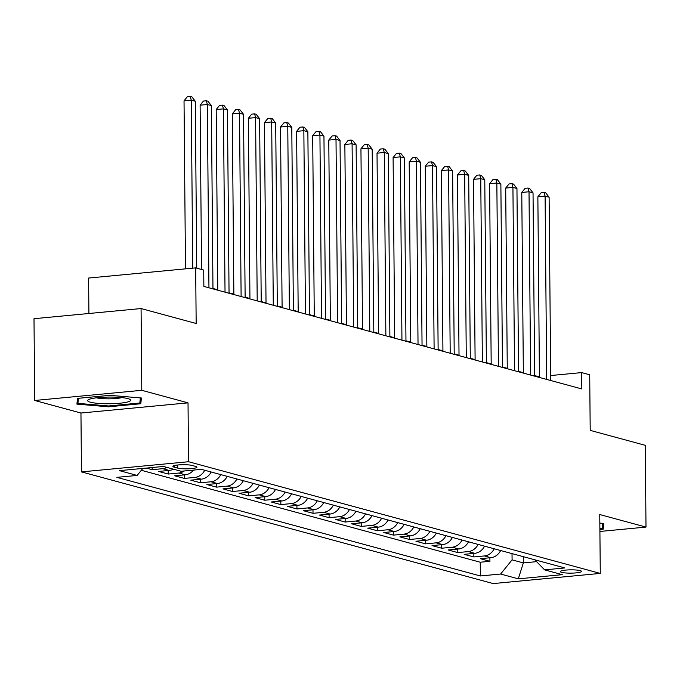 <?xml version="1.0" encoding="UTF-8"?>
<svg xmlns="http://www.w3.org/2000/svg" width="680" height="680" viewBox="0 0 680 680"><rect width="100%" height="100%" fill="white"/><g stroke="black" fill="none" stroke-linecap="round" stroke-linejoin="round"><path stroke-width="1.02" d="M580.176 570.613A10.591 1.649 179.5 0 0 568.25 569.917A10.591 1.649 179.5 0 0 560.32 571.582A10.591 1.649 179.5 0 0 561.654 572.373A10.591 1.649 179.5 0 0 573.58 573.062A10.591 1.649 179.5 0 0 581.51 571.395A10.591 1.649 179.5 0 0 580.176 570.613M81.464 471.894L493.195 583.576L600.279 573.418L188.547 461.728L81.464 471.894L80.954 413.024L188.029 402.857L141.788 390.311L34.714 400.477L80.954 413.024M34.714 400.477L34 318.707L141.075 308.55L196.163 323.493L195.679 267.886L88.604 278.052L88.91 313.497M599.904 531.462L646 527.085L645.286 445.323L590.197 430.38L589.713 374.782L581.672 372.598L550.673 375.538M141.788 390.311L141.075 308.55M146.302 468.095L152.184 469.685L152.167 467.534M173.349 469.158A13.243 11.441 -74.8 0 1 169.184 470.433L158.619 471.435L168.266 474.054L168.24 470.517M193.494 470.092A13.243 11.441 -74.8 0 1 185.266 474.793L174.701 475.796L184.356 478.414L184.322 474.878M211.157 471.988A13.243 11.441 -74.8 0 1 201.348 479.154L190.782 480.156L200.439 482.774L200.405 479.247M227.239 476.357A13.243 11.441 -74.8 0 1 217.43 483.514L206.873 484.517L216.52 487.135L216.487 483.608M243.321 480.717A13.243 11.441 -74.8 0 1 233.512 487.883L222.955 488.886L232.602 491.504L232.569 487.968M259.403 485.078A13.243 11.441 -74.8 0 1 249.602 492.243L239.037 493.246L248.684 495.864L248.65 492.337M275.485 489.447A13.243 11.441 -74.8 0 1 265.685 496.604L255.119 497.607L264.767 500.225L264.741 496.697M291.567 493.808A13.243 11.441 -74.8 0 1 281.767 500.973L271.201 501.976L280.849 504.594L280.823 501.058M307.649 498.168A13.243 11.441 -74.8 0 1 297.849 505.333L287.283 506.337L296.939 508.954L296.905 505.418M323.74 502.529A13.243 11.441 -74.8 0 1 313.93 509.694L303.365 510.697L313.021 513.315L312.987 509.787M339.822 506.897A13.243 11.441 -74.8 0 1 330.012 514.054L319.455 515.058L329.103 517.675L329.069 514.148M355.903 511.258A13.243 11.441 -74.8 0 1 346.094 518.423L335.537 519.427L345.185 522.044L345.151 518.509M371.986 515.619A13.243 11.441 -74.8 0 1 362.185 522.784L351.62 523.787L361.267 526.405L361.233 522.869M388.067 519.987A13.243 11.441 -74.8 0 1 378.267 527.144L367.701 528.148L377.349 530.765L377.324 527.238M404.149 524.348A13.243 11.441 -74.8 0 1 394.349 531.513L383.784 532.508L393.431 535.126L393.405 531.598M420.24 528.708A13.243 11.441 -74.8 0 1 410.431 535.874L399.865 536.877L409.522 539.495L409.488 535.959M436.322 533.069A13.243 11.441 -74.8 0 1 426.513 540.235L415.947 541.237L425.603 543.856L425.57 540.328M452.404 537.438A13.243 11.441 -74.8 0 1 442.595 544.595L432.038 545.598L441.685 548.216L441.651 544.688M468.486 541.798A13.243 11.441 -74.8 0 1 458.677 548.964L448.12 549.967L457.767 552.585L457.733 549.049M484.568 546.159A13.243 11.441 -74.8 0 1 474.767 553.325L464.202 554.327L473.85 556.946L473.824 553.409M195.679 267.886L203.719 270.07L203.864 286.425L581.817 388.951L581.672 372.598M174.173 467.151L177.709 468.112A10.268 1.598 179.5 0 0 189.269 468.784A10.268 1.598 179.5 0 0 196.945 467.168A10.268 1.598 179.5 0 0 195.653 466.412L192.117 465.452A10.268 1.598 179.5 0 0 180.566 464.78A10.268 1.598 179.5 0 0 172.881 466.395A10.268 1.598 179.5 0 0 174.173 467.151L174.165 465.604M534.76 559.776L544.604 569.865L564.859 567.944L201.382 469.344L181.126 471.265L163.429 466.463L119.442 470.645L137.139 475.439L116.875 477.36L480.361 575.96L500.616 574.039L512.082 559.861L523.337 562.913L536.596 561.654M544.604 569.865L562.3 574.668L518.304 578.841L500.616 574.039M141.304 470.288L480.241 562.224L489.931 561.306L489.906 557.779M500.65 550.519A13.243 11.441 -74.8 0 1 490.85 557.685L480.284 558.688L489.931 561.306M494.215 548.777A13.243 11.441 105.2 0 1 484.415 555.942L473.85 556.946M478.133 544.417A13.243 11.441 105.2 0 1 468.333 551.582L457.767 552.585M462.052 540.056A13.243 11.441 105.2 0 1 452.251 547.213L441.685 548.216M445.969 535.687A13.243 11.441 105.2 0 1 436.16 542.852L425.603 543.856M429.887 531.327A13.243 11.441 105.2 0 1 420.078 538.492L409.522 539.495M413.805 526.966A13.243 11.441 105.2 0 1 403.997 534.123L393.431 535.126M397.724 522.597A13.243 11.441 105.2 0 1 387.914 529.762L377.349 530.765M381.633 518.236A13.243 11.441 105.2 0 1 371.832 525.402L361.267 526.405M365.551 513.876A13.243 11.441 105.2 0 1 355.75 521.042L345.185 522.044M349.469 509.515A13.243 11.441 105.2 0 1 339.668 516.673L329.103 517.675M333.387 505.146A13.243 11.441 105.2 0 1 323.578 512.312L313.021 513.315M317.305 500.786A13.243 11.441 105.2 0 1 307.496 507.952L296.939 508.954M301.223 496.425A13.243 11.441 105.2 0 1 291.414 503.591L280.849 504.594M285.132 492.065A13.243 11.441 105.2 0 1 275.332 499.222L264.767 500.225M269.05 487.696A13.243 11.441 105.2 0 1 259.25 494.862L248.684 495.864M252.969 483.335A13.243 11.441 105.2 0 1 243.168 490.501L232.602 491.504M236.886 478.975A13.243 11.441 105.2 0 1 227.086 486.132L216.52 487.135M220.804 474.606A13.243 11.441 105.2 0 1 210.995 481.771L200.439 482.774M204.722 470.245A13.243 11.441 105.2 0 1 194.913 477.411L184.356 478.414M184.305 470.96A13.243 11.441 105.2 0 1 178.831 473.05L168.266 474.054M166.915 467.406A13.243 11.441 105.2 0 1 162.749 468.681L152.184 469.685M188.029 402.857L188.547 461.728M646 527.085L599.76 514.548L600.279 573.418M539.427 376.609L534.633 375.734M523.354 372.674L518.542 371.374M507.271 368.313L502.46 367.004M491.181 363.945L486.379 362.644M475.099 359.584L470.296 358.284M459.017 355.224L454.214 353.914M442.935 350.854L438.133 349.554M426.853 346.494L422.05 345.194M410.771 342.133L405.96 340.833M394.689 337.773L389.878 336.464M378.599 333.404L373.796 332.103M362.517 329.043L357.714 327.743M346.434 324.683L341.632 323.374M330.352 320.322L325.55 319.014M314.271 315.953L309.468 314.653M298.188 311.593L293.377 310.293M282.106 307.232L277.296 305.923M266.016 302.863L261.214 301.563M249.934 298.503L245.131 297.202M233.852 294.142L229.05 292.842M217.77 289.782L212.968 288.473M523.285 556.665L523.337 562.913L518.304 578.841M512.023 553.605L512.082 559.861M142.808 468.427L137.139 475.439M480.241 562.224L480.361 575.96M76.916 404.124L108.553 406.81L140.803 403.741L141.406 398.004L109.76 395.326L77.52 398.387L76.916 404.124M599.887 529.49L603.194 529.176L603.798 523.438L599.837 523.098M140.751 397.953L140.803 403.741M108.553 405.969L108.553 406.81M603.143 523.379L603.194 529.176M192.729 268.166L191.267 100.138L195.287 101.227L196.741 268.175M185.495 268.855L184.033 100.827L191.267 100.138L190.264 96.424L191.87 96.858L195.287 101.227M184.033 100.827L187.374 96.696L190.264 96.424M127.968 398.625A21.522 3.349 179.5 0 0 106.658 397.111A21.522 3.349 179.5 0 0 88.442 399.678A21.522 3.349 179.5 0 0 90.347 402.195A21.522 3.349 179.5 0 0 117.385 403.435A21.522 3.349 179.5 0 0 129.855 399.322A21.522 3.349 179.5 0 0 127.968 398.625M140.352 397.919L139.816 403.01L108.57 405.977L77.911 403.376L78.447 398.301M77.868 398.352L77.911 403.376M96.458 397.817A14.73 2.295 179.5 0 0 121.805 397.596M602.744 523.345L602.208 528.437L599.887 528.658M208.947 287.801L207.349 104.499L211.369 105.596L212.968 288.898M201.543 269.484L200.115 105.188L207.349 104.499L206.346 100.784L207.952 101.218L211.369 105.596M200.115 105.188L203.456 101.056L206.346 100.784M225.029 292.171L223.431 108.868L227.451 109.956L229.05 293.258M217.77 290.199L216.197 109.548L223.431 108.868L222.428 105.145L224.034 105.578L227.451 109.956M216.197 109.548L219.538 105.417L222.428 105.145M241.111 296.531L239.513 113.228L243.533 114.317L245.131 297.619M233.861 294.559L232.279 113.917L239.513 113.228L238.51 109.506L240.125 109.947L243.533 114.317M232.279 113.917L235.62 109.786L238.51 109.506M257.201 300.892L255.595 117.589L259.615 118.677L261.222 301.979M249.942 298.92L248.361 118.278L255.595 117.589L254.6 113.874L256.207 114.308L259.615 118.677M248.361 118.278L251.702 114.146L254.6 113.874M273.284 305.252L271.685 121.95L275.706 123.046L277.304 306.349M266.024 303.288L264.444 122.638L271.685 121.95L270.683 118.235L272.289 118.669L275.706 123.046M264.444 122.638L267.784 118.507L270.683 118.235M289.365 309.621L287.767 126.319L291.788 127.406L293.386 310.709M282.106 307.649L280.525 127.007L287.767 126.319L286.764 122.595L288.371 123.037L291.788 127.406M280.525 127.007L283.866 122.876L286.764 122.595M305.447 313.981L303.85 130.679L307.87 131.767L309.468 315.07M298.188 312.01L296.616 131.368L303.85 130.679L302.846 126.965L304.453 127.398L307.87 131.767M296.616 131.368L299.957 127.236L302.846 126.965M321.529 318.342L319.931 135.04L323.952 136.136L325.55 319.43M314.271 316.378L312.698 135.728L319.931 135.04L318.928 131.325L320.535 131.758L323.952 136.136M312.698 135.728L316.038 131.597L318.928 131.325M337.611 322.702L336.013 139.408L340.034 140.496L341.632 323.799M330.352 320.739L328.78 140.089L336.013 139.408L335.01 135.685L336.625 136.119L340.034 140.496M328.78 140.089L332.12 135.957L335.01 135.685M353.694 327.072L352.096 143.769L356.116 144.857L357.714 328.159M346.443 325.1L344.862 144.457L352.096 143.769L351.092 140.046L352.707 140.488L356.116 144.857M344.862 144.457L348.202 140.327L351.092 140.046M369.784 331.432L368.177 148.13L372.198 149.218L373.804 332.52M362.525 329.46L360.944 148.818L368.177 148.13L367.183 144.415L368.789 144.849L372.198 149.218M360.944 148.818L364.284 144.687L367.183 144.415M385.866 335.793L384.268 152.49L388.288 153.587L389.887 336.889M378.607 333.829L377.026 153.179L384.268 152.49L383.265 148.775L384.872 149.209L388.288 153.587M377.026 153.179L380.366 149.047L383.265 148.775M401.948 340.161L400.35 156.859L404.37 157.947L405.969 341.25M394.689 338.19L393.108 157.539L400.35 156.859L399.347 153.136L400.953 153.578L404.37 157.947M393.108 157.539L396.449 153.417L399.347 153.136M418.03 344.522L416.432 161.219L420.452 162.307L422.05 345.61M410.771 342.55L409.199 161.908L416.432 161.219L415.429 157.496L417.036 157.939L420.452 162.307M409.199 161.908L412.539 157.777L415.429 157.496M434.112 348.882L432.514 165.58L436.535 166.677L438.133 349.971M426.853 346.911L425.28 166.269L432.514 165.58L431.511 161.865L433.118 162.299L436.535 166.677M425.28 166.269L428.621 162.137L431.511 161.865M450.194 353.243L448.596 169.949L452.616 171.037L454.214 354.339M442.935 351.279L441.363 170.629L448.596 169.949L447.593 166.226L449.208 166.659L452.616 171.037M441.363 170.629L444.703 166.498L447.593 166.226M466.276 357.612L464.678 174.309L468.698 175.397L470.296 358.7M459.025 355.64L457.444 174.998L464.678 174.309L463.675 170.587L465.29 171.029L468.698 175.397M457.444 174.998L460.785 170.867L463.675 170.587M482.366 361.973L480.76 178.67L484.781 179.758L486.387 363.06M475.108 360L473.526 179.358L480.76 178.67L479.765 174.956L481.372 175.389L484.781 179.758M473.526 179.358L476.867 175.227L479.765 174.956M498.448 366.333L496.85 183.031L500.871 184.127L502.469 367.429M491.19 364.37L489.608 183.719L496.85 183.031L495.848 179.316L497.454 179.749L500.871 184.127M489.608 183.719L492.949 179.588L495.848 179.316M514.531 370.694L512.933 187.399L516.953 188.487L518.551 371.79M507.271 368.73L505.699 188.079L512.933 187.399L511.929 183.677L513.536 184.11L516.953 188.487M505.699 188.079L509.031 183.948L511.929 183.677M530.612 375.062L529.014 191.76L533.035 192.848L534.633 376.15M523.354 373.091L521.781 192.448L529.014 191.76L528.012 188.037L529.618 188.479L533.035 192.848M521.781 192.448L525.121 188.317L528.012 188.037M546.694 379.423L545.096 196.12L549.117 197.208L550.715 380.511M539.435 377.451L537.863 196.809L545.096 196.12L544.093 192.406L545.7 192.839L549.117 197.208M537.863 196.809L541.203 192.678L544.093 192.406M490.85 557.685L484.415 555.942M474.767 553.325L468.333 551.582M458.677 548.964L452.251 547.213M442.595 544.595L436.16 542.852M426.513 540.235L420.078 538.492M410.431 535.874L403.997 534.123M394.349 531.513L387.914 529.762M378.267 527.144L371.832 525.402M362.185 522.784L355.75 521.042M346.094 518.423L339.668 516.673M330.012 514.054L323.578 512.312M313.93 509.694L307.496 507.952M297.849 505.333L291.414 503.591M281.767 500.973L275.332 499.222M265.685 496.604L259.25 494.862M249.602 492.243L243.168 490.501M233.512 487.883L227.086 486.132M217.43 483.514L210.995 481.771M201.348 479.154L194.913 477.411M185.266 474.793L178.831 473.05M169.184 470.433L162.749 468.681M177.684 465.001L177.709 468.112"/></g></svg>
